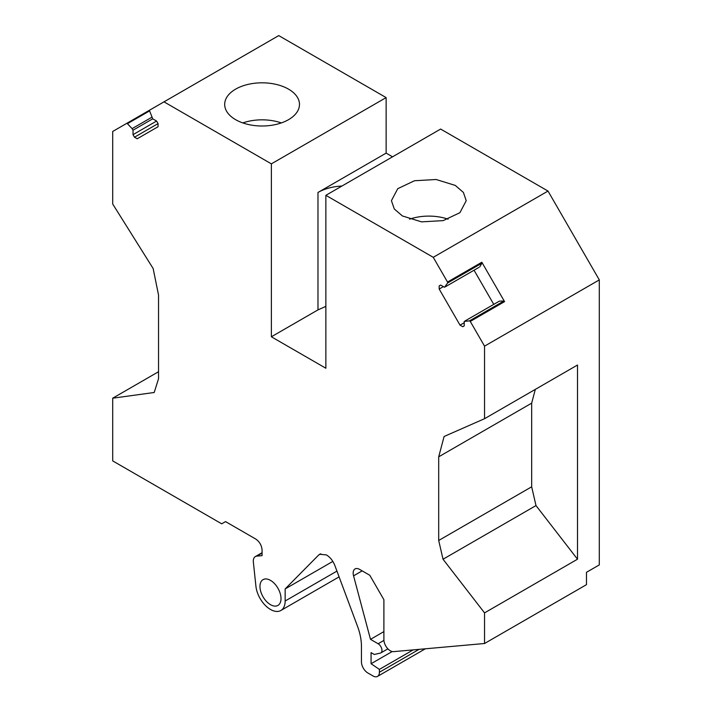 <?xml version="1.0" encoding="UTF-8"?>
<svg xmlns="http://www.w3.org/2000/svg" width="712" height="712" viewBox="0 0 712 712"><rect width="100%" height="100%" fill="white"/><g stroke="black" fill="none" stroke-linecap="round" stroke-linejoin="round"><path stroke-width="1.07" d="M383.893 631.615L370.498 639.349L353.561 575.839A9.069 5.233 -120 0 1 355.048 568.933A9.069 5.233 -120 0 1 359.587 569.386L369.786 575.269L383.893 599.7L383.893 639.679A9.069 5.233 -120 0 0 390.301 650.777A9.069 5.233 -120 0 0 393.505 651.64L484.543 643.506L586.483 584.659L586.483 572.306L599.299 564.91L599.299 279.896L548.009 191.056L440.63 129.059L325.865 195.319L325.865 368.246L271.37 336.785L317.979 309.88L325.865 306.374M288.52 89.142A37.398 21.591 0 0 0 247.767 84.461A37.398 21.591 0 0 0 224.68 104.406A37.398 21.591 0 0 0 235.627 119.678A37.398 21.591 0 0 0 276.389 124.36A37.398 21.591 0 0 0 299.476 104.406A37.398 21.591 0 0 0 288.52 89.142M281.347 122.918A37.398 21.591 0 0 0 242.81 122.918M317.979 309.88L317.979 192.471L386.135 153.125L386.135 97.597L278.748 35.6L149.707 110.102A0.908 0.525 -120 0 0 149.591 110.894L152.733 118.824L156.587 121.049L158.064 123.594L158.064 126.736L137.211 138.778L134.488 137.211L158.064 123.594M386.135 97.597L271.37 163.858L163.991 101.852M271.37 163.858L271.37 336.785M151.834 117.249L132.112 128.632L126.976 123.22L149.698 110.102L112.701 131.471L112.701 204.015L153.142 268.513L158.536 295.071L158.536 378.722L154.21 392.49L112.701 398.195L112.701 460.895L221.69 523.818L225.535 521.602L255.67 539.002C259.56 541.681 261.696 545.383 262.078 550.1L262.078 555.654L256.827 556.125A9.977 5.758 -120 0 0 255.368 556.57A9.977 5.758 -120 0 0 253.365 562.24L255.937 586.341A20.746 11.979 -120 0 0 270.489 609.463A20.746 11.979 -120 0 0 280.857 610.496A20.746 11.979 -120 0 0 285.156 600.999L285.156 588.931L332.824 561.412M392.543 156.818L386.135 153.125M317.979 192.471A38.537 22.25 180 0 1 341.947 186.028M156.587 121.049L133.019 134.657L134.488 137.211M132.112 128.632L133.019 130.207L152.733 118.824M133.019 130.207L133.019 134.657M158.536 371.726L112.701 398.195M285.156 588.931L318.673 555.022L319.652 554.256L326.452 554.933C330.172 557.229 332.985 560.771 334.88 565.568L357.504 626.266A45.337 26.175 -120 0 1 361.447 646.336L361.447 661.884A9.069 5.233 -120 0 0 367.864 672.991L372.99 675.955A9.069 5.233 -120 0 0 377.52 676.4A9.069 5.233 -120 0 0 379.398 672.253L379.398 669.387L371.068 663.735L392.187 651.542M413.191 649.878L379.398 669.387M387.88 648.837L380.84 652.904A5.438 3.142 -120 0 1 380.315 653.1L374.272 654.479L371.068 652.628L371.068 663.735M380.84 652.904A5.438 3.142 -120 0 0 381.677 648.543A5.438 3.142 -120 0 0 378.117 643.746L370.498 639.349M599.299 279.896L484.543 346.148L484.543 418.7L577.503 365.025L577.503 559.205L484.543 612.881L484.543 643.506M577.503 559.205L535.994 505.573L443.033 559.24L438.699 540.479L438.699 456.819L531.668 403.152L531.668 486.803L438.699 540.479M484.543 612.881L443.033 559.24M531.668 486.803L535.994 505.573M535.317 389.384L531.668 403.152M438.699 456.819L444.101 436.492L484.543 418.7M484.543 346.148L470.267 321.423L469.519 320.854L464.224 321.423L464.224 325.873L462.756 326.728L460.032 325.162L464.224 322.732M465.132 320.907L499.432 301.105L503.82 301.051L504.568 301.621L481.828 262.238L447.528 282.041L433.252 257.317L325.865 195.319M548.009 191.056L433.252 257.317M474.041 270.213L493.763 304.371M443.371 286.616L439.179 289.036L460.032 325.162M447.528 282.041A0.908 0.525 -120 0 1 447.652 282.967L444.502 287.274L440.648 285.049L439.179 285.895L439.179 289.036M478.802 267.472L445.409 286.749M447.652 282.967L481.944 263.164L479.71 266.947M481.944 263.164A0.908 0.525 -120 0 0 481.828 262.238M402.387 215.95L421.531 221.859L443.14 220.631L459.925 212.683L466.227 200.686L463.387 192.427L455.28 185.414L436.127 179.504L414.517 180.732L397.741 188.68L391.431 200.677L394.27 208.936L402.387 215.95M270.489 580.369A14.881 8.588 -120 0 0 263.048 579.639A14.881 8.588 -120 0 0 260.761 591.565A14.881 8.588 -120 0 0 270.489 604.675A14.881 8.588 -120 0 0 277.929 605.414A14.881 8.588 -120 0 0 280.208 593.488A14.881 8.588 -120 0 0 270.489 580.369M448.097 219.189A37.398 21.591 0 0 0 409.56 219.189M127.724 123.514L149.591 110.894M256.827 556.125L262.078 553.091M336.945 571.095L285.156 600.999M320.8 553.794L318.673 555.022M419.048 649.362L379.398 672.253M383.919 640.399L378.117 643.746M362.168 570.873L353.561 575.839M470.267 321.423L504.568 301.621M503.82 301.051L469.519 320.854M262.078 552.699L255.368 556.57M339.099 576.871L280.857 610.496M425.331 648.801L377.52 676.4"/></g></svg>
